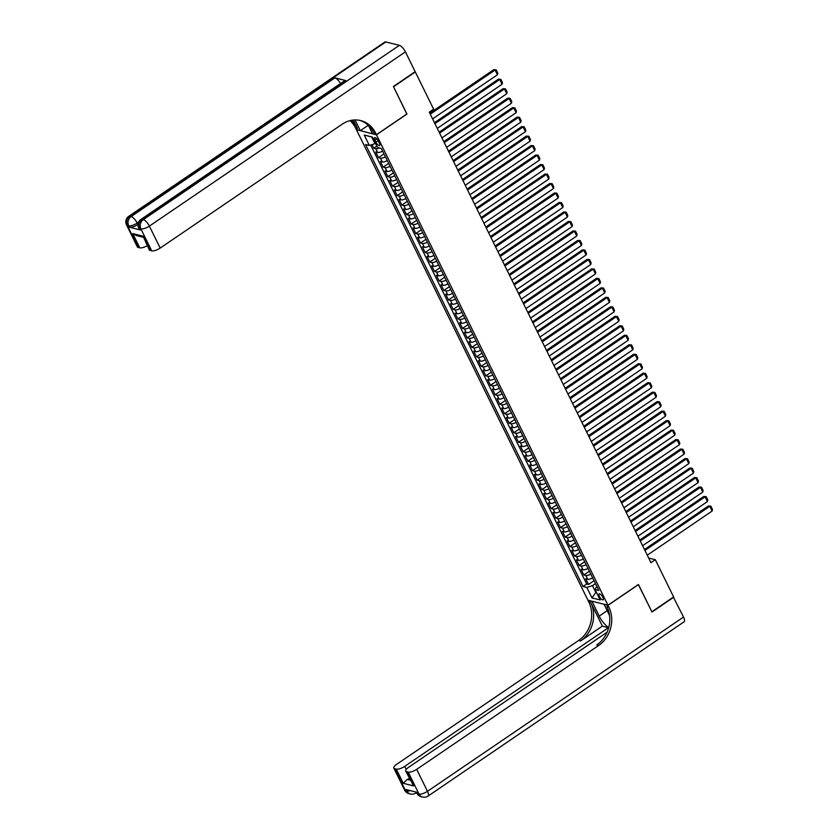 <?xml version="1.0" encoding="UTF-8"?>
<svg xmlns="http://www.w3.org/2000/svg" width="839" height="839" viewBox="0 0 839 839"><rect width="100%" height="100%" fill="white"/><g stroke="black" fill="none" stroke-linecap="round" stroke-linejoin="round"><path stroke-width="1.26" d="M602.863 597.305A3.608 1.279 -124.2 0 0 599.109 593.886A3.608 1.279 -124.2 0 0 599.403 596.435A3.608 1.279 -124.2 0 0 603.168 599.854A3.608 1.279 -124.2 0 0 602.863 597.305M356.439 129.762L587.919 600.2L607.95 605.234L376.47 134.796L356.523 129.709M372.055 144.591L373.827 148.178L376.868 146.112M382.626 151.072A4.51 1.563 153.8 0 1 377.665 152.467L375.694 151.974L378.494 157.669L384.021 153.894M387.293 160.553A4.51 1.563 -26.2 0 1 382.332 161.958L380.361 161.455L383.161 167.15L388.688 163.385M391.96 170.044A4.51 1.563 -26.2 0 1 386.999 171.439L385.028 170.946L387.828 176.63L393.355 172.865M396.627 179.525A4.51 1.563 -26.2 0 1 391.666 180.92L389.695 180.427L392.495 186.122L398.022 182.357M401.294 189.006A4.51 1.563 -26.2 0 1 396.333 190.411L394.361 189.908L397.162 195.602L402.689 191.837M405.961 198.497A4.51 1.563 -26.2 0 1 401 199.892L399.028 199.399L401.829 205.083L407.355 201.318M410.628 207.978A4.51 1.563 -26.2 0 1 405.667 209.372L403.695 208.88L406.496 214.574L412.022 210.809M415.295 217.469A4.51 1.563 -26.2 0 1 410.334 218.864L408.362 218.36L411.162 224.055L416.689 220.29M419.961 226.95A4.51 1.563 -26.2 0 1 415.001 228.344L413.029 227.851L415.829 233.536L421.356 229.771M424.628 236.43A4.51 1.563 -26.2 0 1 419.668 237.836L417.696 237.332L420.496 243.027L426.023 239.262M429.295 245.921A4.51 1.563 -26.2 0 1 424.335 247.316L422.363 246.823L425.163 252.508L430.69 248.743M433.973 255.402A4.51 1.563 -26.2 0 1 429.002 256.797L427.03 256.304L429.83 261.999L435.357 258.234M438.64 264.883A4.51 1.563 -26.2 0 1 433.669 266.288L431.697 265.785L434.497 271.479L440.024 267.714M443.307 274.374A4.51 1.563 -26.2 0 1 438.336 275.769L436.364 275.276L439.164 280.96L444.691 277.195M447.974 283.855A4.51 1.563 -26.2 0 1 443.002 285.25L441.031 284.757L443.831 290.451L449.358 286.686M452.641 293.346A4.51 1.563 -26.2 0 1 447.669 294.741L445.698 294.237L448.498 299.932L454.025 296.167M457.307 302.827A4.51 1.563 -26.2 0 1 452.336 304.221L450.365 303.728L453.165 309.413L458.692 305.648M461.974 312.307A4.51 1.563 -26.2 0 1 457.003 313.713L455.032 313.209L457.832 318.904L463.359 315.139M466.641 321.798A4.51 1.563 -26.2 0 1 461.67 323.193L459.699 322.7L462.499 328.385L468.026 324.62M471.308 331.279A4.51 1.563 -26.2 0 1 466.337 332.674L464.366 332.181L467.166 337.876L472.693 334.111M475.975 340.76A4.51 1.563 -26.2 0 1 471.004 342.165L469.032 341.662L471.833 347.356L477.36 343.591M480.642 350.251A4.51 1.563 -26.2 0 1 475.671 351.646L473.699 351.153L476.5 356.837L482.026 353.072M485.309 359.732A4.51 1.563 -26.2 0 1 480.338 361.127L478.366 360.634L481.167 366.328L486.693 362.563M489.976 369.223A4.51 1.563 -26.2 0 1 485.005 370.618L483.033 370.114L485.833 375.809L491.36 372.044M494.643 378.704A4.51 1.563 -26.2 0 1 489.672 380.098L487.7 379.606L490.5 385.29L496.027 381.525M499.31 388.184A4.51 1.563 -26.2 0 1 494.339 389.59L492.367 389.086L495.167 394.781L500.694 391.016M503.977 397.676A4.51 1.563 -26.2 0 1 499.006 399.07L497.034 398.577L499.834 404.262L505.361 400.497M508.644 407.156A4.51 1.563 -26.2 0 1 503.673 408.551L501.701 408.058L504.501 413.753L510.028 409.988M513.311 416.637A4.51 1.563 -26.2 0 1 508.34 418.042L506.368 417.539L509.168 423.234L514.695 419.469M517.978 426.128A4.51 1.563 -26.2 0 1 513.007 427.523L511.035 427.03L513.835 432.714L519.362 428.949M522.645 435.609A4.51 1.563 -26.2 0 1 517.673 437.004L515.702 436.511L518.502 442.205L524.029 438.44M527.312 445.1A4.51 1.563 -26.2 0 1 522.34 446.495L520.369 445.991L523.169 451.686L528.696 447.921M531.978 454.581A4.51 1.563 -26.2 0 1 527.007 455.976L525.036 455.483L527.836 461.167L533.363 457.402M536.645 464.061A4.51 1.563 -26.2 0 1 531.674 465.456L529.703 464.963L532.503 470.658L538.03 466.893M541.312 473.553A4.51 1.563 -26.2 0 1 536.341 474.947L534.37 474.454L537.17 480.139L542.697 476.374M545.979 483.033A4.51 1.563 -26.2 0 1 541.008 484.428L539.037 483.935L541.837 489.63L547.364 485.865M550.646 492.514A4.51 1.563 -26.2 0 1 545.675 493.919L543.703 493.416L546.504 499.111L552.031 495.346M555.313 502.005A4.51 1.563 -26.2 0 1 550.342 503.4L548.37 502.907L551.171 508.591L556.697 504.826M559.98 511.486A4.51 1.563 -26.2 0 1 555.009 512.881L553.037 512.388L555.838 518.082L561.364 514.317M564.647 520.977A4.51 1.563 -26.2 0 1 559.676 522.372L557.704 521.868L560.504 527.563L566.031 523.798M569.314 530.458A4.51 1.563 -26.2 0 1 564.343 531.853L562.371 531.36L565.171 537.044L570.698 533.279M573.981 539.938A4.51 1.563 -26.2 0 1 569.01 541.333L567.038 540.84L569.838 546.535L575.365 542.77M578.648 549.43A4.51 1.563 -26.2 0 1 573.677 550.824L571.705 550.332L574.505 556.016L580.032 552.251M583.315 558.91A4.51 1.563 -26.2 0 1 578.344 560.305L576.372 559.812L579.172 565.507L584.699 561.742M587.982 568.391A4.51 1.563 -26.2 0 1 583.011 569.796L581.039 569.293L583.839 574.988L589.366 571.223M406.821 114.01L393.533 86.774L415.305 71.955L433.627 109.185L429.274 112.153L650.949 562.675L655.311 559.707L648.673 558.04M374.928 140.144L375.956 142.231A3.492 1.238 -124.2 0 0 379.595 145.535A3.492 1.238 -124.2 0 0 379.312 143.07L378.284 140.983A3.492 1.238 -124.2 0 0 374.645 137.68A3.492 1.238 -124.2 0 0 374.928 140.144L376.826 138.844M596.802 586.314L595.05 589.523L598.847 590.478L381.357 148.493L377.571 147.538L372.432 137.103L364.21 135.037L369.338 145.472L365.552 144.518L583.032 586.503L586.828 587.457L592.47 585.632L595.742 592.271L596.498 592.46M595.05 589.523L600.189 599.958L591.956 597.892L586.828 587.457M379.354 147.989A4.51 1.563 153.8 0 1 375.799 148.671L373.827 148.178M370.691 145.042L586.692 584.017L588.506 584.468L594.033 580.703M592.649 577.882A4.51 1.563 -26.2 0 1 587.678 579.277L585.706 578.784L588.506 584.468M590.782 574.086A4.51 1.563 153.8 0 1 585.811 575.481L583.839 574.988M586.115 564.605A4.51 1.563 153.8 0 1 581.144 566L579.172 565.507M581.448 555.114A4.51 1.563 153.8 0 1 576.477 556.509L574.505 556.016M576.781 545.633A4.51 1.563 153.8 0 1 571.81 547.028L569.838 546.535M572.114 536.152A4.51 1.563 153.8 0 1 567.143 537.547L565.171 537.044M567.447 526.661A4.51 1.563 153.8 0 1 562.476 528.056L560.504 527.563M562.78 517.181A4.51 1.563 153.8 0 1 557.809 518.575L555.838 518.082M558.113 507.689A4.51 1.563 153.8 0 1 553.142 509.095L551.171 508.591M553.446 498.209A4.51 1.563 153.8 0 1 548.475 499.604L546.504 499.111M548.779 488.728A4.51 1.563 153.8 0 1 543.808 490.123L541.837 489.63M544.112 479.237A4.51 1.563 153.8 0 1 539.141 480.632L537.17 480.139M539.446 469.756A4.51 1.563 153.8 0 1 534.474 471.151L532.503 470.658M534.779 460.275A4.51 1.563 153.8 0 1 529.808 461.67L527.836 461.167M530.112 450.784A4.51 1.563 153.8 0 1 525.141 452.179L523.169 451.686M525.445 441.304A4.51 1.563 153.8 0 1 520.474 442.698L518.502 442.205M520.778 431.812A4.51 1.563 153.8 0 1 515.807 433.218L513.835 432.714M516.111 422.332A4.51 1.563 153.8 0 1 511.14 423.726L509.168 423.234M511.444 412.851A4.51 1.563 153.8 0 1 506.473 414.246L504.501 413.753M506.777 403.36A4.51 1.563 153.8 0 1 501.806 404.765L499.834 404.262M502.11 393.879A4.51 1.563 153.8 0 1 497.139 395.274L495.167 394.781M497.443 384.398A4.51 1.563 153.8 0 1 492.472 385.793L490.5 385.29M492.776 374.907A4.51 1.563 153.8 0 1 487.805 376.302L485.833 375.809M488.109 365.426A4.51 1.563 153.8 0 1 483.138 366.821L481.167 366.328M483.442 355.935A4.51 1.563 153.8 0 1 478.471 357.341L476.5 356.837M478.775 346.455A4.51 1.563 153.8 0 1 473.804 347.849L471.833 347.356M474.108 336.974A4.51 1.563 153.8 0 1 469.137 338.369L467.166 337.876M469.441 327.483A4.51 1.563 153.8 0 1 464.47 328.888L462.499 328.385M464.775 318.002A4.51 1.563 153.8 0 1 459.803 319.397L457.832 318.904M460.108 308.521A4.51 1.563 153.8 0 1 455.137 309.916L453.165 309.413M455.441 299.03A4.51 1.563 153.8 0 1 450.47 300.425L448.498 299.932M450.774 289.549A4.51 1.563 153.8 0 1 445.803 290.944L443.831 290.451M446.107 280.058A4.51 1.563 153.8 0 1 441.136 281.464L439.164 280.96M441.44 270.578A4.51 1.563 153.8 0 1 436.469 271.972L434.497 271.479M436.773 261.097A4.51 1.563 153.8 0 1 431.802 262.492L429.83 261.999M432.106 251.606A4.51 1.563 153.8 0 1 427.135 253.011L425.163 252.508M427.429 242.125A4.51 1.563 153.8 0 1 422.468 243.52L420.496 243.027M422.762 232.644A4.51 1.563 153.8 0 1 417.801 234.039L415.829 233.536M418.095 223.153A4.51 1.563 153.8 0 1 413.134 224.548L411.162 224.055M413.428 213.672A4.51 1.563 153.8 0 1 408.467 215.067L406.496 214.574M408.761 204.181A4.51 1.563 153.8 0 1 403.8 205.586L401.829 205.083M404.094 194.7A4.51 1.563 153.8 0 1 399.133 196.095L397.162 195.602M399.427 185.22A4.51 1.563 153.8 0 1 394.466 186.615L392.495 186.122M394.76 175.729A4.51 1.563 153.8 0 1 389.799 177.134L387.828 176.63M390.093 166.248A4.51 1.563 153.8 0 1 385.132 167.643L383.161 167.15M385.426 156.767A4.51 1.563 153.8 0 1 380.466 158.162L378.494 157.669M372.485 137.197L371.719 137.009L374.991 143.647L369.338 145.472M607.95 605.234L638.437 584.479L651.851 611.757L673.623 596.938L655.311 559.707M406.957 114.052L376.47 134.796M596.235 591.925L591.956 597.892M595.459 583.598L592.47 585.632M586.692 584.017L583.032 586.503M371.719 137.009L364.21 135.037M430.26 114.156L495.083 70.025L493.731 69.689L429.788 113.213M432.588 118.897L497.422 74.776L495.083 70.025L496.164 69.868L497.789 73.192L497.422 74.776M493.731 69.689L496.164 69.868M138.036 224.391L137.89 224.485A6.764 2.339 153.8 0 1 129.416 227.222L140.249 229.949A6.764 2.339 153.8 0 1 139.41 229.372L138.708 227.946A6.764 2.339 -26.2 0 0 139.547 228.523L140.249 229.949M393.397 86.49L406.905 113.957L376.428 134.701L375.631 133.086A28.169 24.467 104.1 0 0 360.718 120.585A28.169 24.467 104.1 0 0 342.197 124.193L160.176 248.082A6.764 2.339 153.8 0 1 151.702 250.819L140.9 228.858L139.547 228.523A6.764 5.873 104.1 0 1 141.969 219.273L143.322 219.619L399.364 45.348A6.764 2.402 55.8 0 1 405.415 51.85L415.169 71.672L393.397 86.49M376.428 134.701L372.495 133.716L368.415 125.42M353.366 120.05L357.55 128.545A28.169 24.467 104.1 0 0 351.153 120.376M355.044 119.946L360.319 130.653L356.386 129.667L355.6 128.063A28.169 24.467 104.1 0 0 350.062 120.627M143.06 237.227L136.275 235.528L132.761 233.599L143.102 236.189L150.108 250.421L151.702 250.819M150.108 250.421A6.764 2.339 153.8 0 1 149.269 249.844L143.102 236.189M385.825 41.95L129.793 216.221A6.764 2.402 -124.2 0 0 128.787 216.315L384.828 42.055A6.764 2.402 55.8 0 1 385.825 41.95L399.364 45.348M345.752 80.575L141.969 219.273A6.764 2.402 -124.2 0 0 140.973 219.378L344.756 80.67A6.764 2.402 55.8 0 1 345.752 80.575L334.929 77.859A6.764 2.402 55.8 0 1 340.54 83.543M368.248 125.263L360.319 130.653M147.234 245.712A6.764 2.339 153.8 0 1 139.767 247.82L132.761 233.599M129.416 227.222L128.713 225.806L127.36 225.46L138.173 247.421L139.767 247.82M138.173 247.421A6.764 2.339 153.8 0 1 137.323 246.855L126.521 224.894A6.764 2.339 -26.2 0 0 127.36 225.46A6.764 5.873 104.1 0 1 129.793 216.221L131.146 216.556L334.929 77.859M375.631 133.086L373.68 132.593A28.169 24.467 104.1 0 0 359.732 120.365M673.36 597.116L683.523 617.043L427.481 791.313A6.764 2.402 -124.2 0 1 428.037 796.085A6.764 6.764 0 0 1 422.583 797.05A6.764 5.873 -75.9 0 1 419.007 794.051L408.205 772.09A6.764 2.339 -26.2 0 0 416.679 769.353L427.481 791.313A6.764 2.339 153.8 0 1 419.007 794.051L417.654 793.715L416.952 792.289L406.128 789.572L406.821 790.988L405.468 790.653A6.764 2.339 153.8 0 1 404.629 790.086L393.827 768.125A6.764 2.339 -26.2 0 0 394.666 768.692L405.468 790.653A6.764 5.873 104.1 0 0 409.054 793.652A6.764 6.764 0 0 1 404.629 790.086M673.769 597.221L651.997 612.04L638.343 584.542M591.988 601.227L599.193 616.13A12.679 4.499 -124.2 0 0 608.726 627.53M591.894 601.28L587.971 600.294L588.758 601.909A28.169 24.467 -75.9 0 1 578.658 640.44L396.648 764.329A6.764 2.339 -26.2 0 0 393.827 768.125M602.381 626.114L590.708 602.402A28.169 24.467 -75.9 0 1 580.609 640.933L602.381 626.114L608.632 627.876M638.479 584.584L608.002 605.328L608.799 606.933A28.169 24.467 -75.9 0 1 598.689 645.464L416.679 769.353M608.002 605.328L604.08 604.342L609.513 615.396M607.121 632.187L408.583 767.318A6.764 2.339 -26.2 0 0 405.761 771.125L413.606 785.923L403.265 783.322L396.26 769.101L394.666 768.692M396.26 769.101A6.764 2.339 -26.2 0 0 404.734 766.353L406.244 769.415M608.527 627.656L404.734 766.353M683.523 617.043A6.764 2.402 55.8 0 1 684.079 621.814L428.037 796.085M405.761 771.125A6.764 2.339 -26.2 0 0 406.611 771.691L413.606 785.923M408.205 772.09L406.611 771.691M409.338 778.372A6.764 2.339 153.8 0 1 407.293 779.41L410.198 780.134M608.799 606.933L606.849 606.45A28.169 24.467 -75.9 0 1 596.739 644.981L598.689 645.464M403.265 783.322L407.293 779.41M434.927 123.637L499.75 79.516L498.397 79.17L434.455 122.693M437.255 128.377L502.089 84.257L499.75 79.516L500.831 79.348L502.456 82.673L502.089 84.257M498.397 79.17L500.831 79.348M439.594 133.118L504.417 88.997L503.064 88.661L439.122 132.174M441.922 137.869L506.756 93.737L504.417 88.997L505.498 88.84L507.123 92.154L506.756 93.737M503.064 88.661L505.498 88.84M444.261 142.609L509.084 98.488L507.731 98.142L443.789 141.665M446.589 147.349L511.423 103.228L509.084 98.488L510.164 98.32L511.79 101.645L511.423 103.228M507.731 98.142L510.164 98.32M448.928 152.09L513.751 107.969L512.398 107.633L448.456 151.146M451.256 156.83L516.09 112.709L513.751 107.969L514.831 107.812L516.457 111.126L516.09 112.709M512.398 107.633L514.831 107.812M453.595 161.581L518.418 117.45L517.065 117.114L453.123 160.637M455.923 166.321L520.757 122.19L518.418 117.45L519.498 117.292L521.124 120.606L520.757 122.19M517.065 117.114L519.498 117.292M458.262 171.062L523.085 126.941L521.732 126.595L457.79 170.118M460.59 175.802L525.424 131.681L523.085 126.941L524.165 126.773L525.791 130.097L525.424 131.681M521.732 126.595L524.165 126.773M462.929 180.542L527.752 136.421L526.399 136.086L462.457 179.598M465.257 185.293L530.091 141.162L527.752 136.421L528.832 136.264L530.458 139.578L530.091 141.162M526.399 136.086L528.832 136.264M467.596 190.034L532.419 145.902L531.066 145.567L467.124 189.09M469.924 194.774L534.758 150.653L532.419 145.902L533.499 145.745L535.125 149.069L534.758 150.653M531.066 145.567L533.499 145.745M472.263 199.514L537.086 155.393L535.733 155.047L471.791 198.57M474.591 204.255L539.425 160.134L537.086 155.393L538.166 155.225L539.792 158.55L539.425 160.134M535.733 155.047L538.166 155.225M476.93 208.995L541.753 164.874L540.4 164.538L476.458 208.051M479.258 213.746L544.091 169.614L541.753 164.874L542.833 164.717L544.459 168.031L544.091 169.614M540.4 164.538L542.833 164.717M481.596 218.486L546.42 174.365L545.067 174.019L481.125 217.542M483.925 223.226L548.758 179.106L546.42 174.365L547.5 174.197L549.126 177.522L548.758 179.106M545.067 174.019L547.5 174.197M486.263 227.967L551.087 183.846L549.734 183.51L485.791 227.023M488.592 232.707L553.425 188.586L551.087 183.846L552.167 183.689L553.792 187.003L553.425 188.586M549.734 183.51L552.167 183.689M490.93 237.458L555.754 193.327L554.401 192.991L490.458 236.514M493.259 242.198L558.092 198.067L555.754 193.327L556.834 193.169L558.459 196.483L558.092 198.067M554.401 192.991L556.834 193.169M495.597 246.939L560.421 202.818L559.068 202.472L495.125 245.995M497.926 251.679L562.759 207.558L560.421 202.818L561.501 202.65L563.137 205.975L562.759 207.558M559.068 202.472L561.501 202.65M500.264 256.419L565.087 212.298L563.735 211.963L499.792 255.476M502.592 261.17L567.426 217.039L565.087 212.298L566.168 212.141L567.804 215.455L567.426 217.039M563.735 211.963L566.168 212.141M504.931 265.911L569.754 221.779L568.402 221.444L504.459 264.967M507.259 270.651L572.093 226.53L569.754 221.779L570.835 221.622L572.471 224.946L572.093 226.53M568.402 221.444L570.835 221.622M509.598 275.391L574.421 231.27L573.068 230.924L509.126 274.447M511.926 280.132L576.76 236.011L574.421 231.27L575.502 231.103L577.138 234.427L576.76 236.011M573.068 230.924L575.502 231.103M514.265 284.872L579.088 240.751L577.735 240.415L513.793 283.928M516.593 289.623L581.427 245.491L579.088 240.751L580.169 240.594L581.805 243.908L581.427 245.491M577.735 240.415L580.169 240.594M518.932 294.363L583.755 250.242L582.402 249.896L518.46 293.419M521.26 299.103L586.094 254.983L583.755 250.242L584.835 250.074L586.471 253.399L586.094 254.983M582.402 249.896L584.835 250.074M523.599 303.844L588.422 259.723L587.069 259.387L523.127 302.9M525.927 308.584L590.761 264.463L588.422 259.723L589.502 259.566L591.138 262.88L590.761 264.463M587.069 259.387L589.502 259.566M528.266 313.335L593.089 269.204L591.736 268.868L527.794 312.391M530.594 318.075L595.428 273.944L593.089 269.204L594.169 269.046L595.805 272.36L595.428 273.944M591.736 268.868L594.169 269.046M532.933 322.816L597.756 278.695L596.403 278.349L532.461 321.872M535.261 327.556L600.095 283.435L597.756 278.695L598.836 278.527L600.472 281.852L600.095 283.435M596.403 278.349L598.836 278.527M537.6 332.296L602.423 288.176L601.07 287.84L537.128 331.353M539.928 337.047L604.762 292.916L602.423 288.176L603.503 288.018L605.139 291.332L604.762 292.916M601.07 287.84L603.503 288.018M542.267 341.788L607.09 297.656L605.737 297.321L541.795 340.844M544.595 346.528L609.429 302.407L607.09 297.656L608.17 297.499L609.806 300.823L609.429 302.407M605.737 297.321L608.17 297.499M546.934 351.268L611.757 307.147L610.404 306.801L546.462 350.324M549.262 356.009L614.096 311.888L611.757 307.147L612.837 306.98L614.473 310.304L614.096 311.888M610.404 306.801L612.837 306.98M551.601 360.749L616.424 316.628L615.071 316.293L551.129 359.805M553.929 365.5L618.763 321.368L616.424 316.628L617.504 316.471L619.14 319.785L618.763 321.368M615.071 316.293L617.504 316.471M556.267 370.24L621.091 326.119L619.738 325.773L555.796 369.296M558.596 374.981L623.429 330.86L621.091 326.119L622.171 325.952L623.807 329.276L623.429 330.86M619.738 325.773L622.171 325.952M560.934 379.721L625.758 335.6L624.405 335.264L560.462 378.777M563.263 384.461L628.096 340.34L625.758 335.6L626.838 335.443L628.474 338.757L628.096 340.34M624.405 335.264L626.838 335.443M565.601 389.212L630.425 345.081L629.072 344.745L565.129 388.268M567.93 393.952L632.763 349.821L630.425 345.081L631.505 344.923L633.141 348.237L632.763 349.821M629.072 344.745L631.505 344.923M570.268 398.693L635.092 354.572L633.739 354.226L569.796 397.749M572.597 403.433L637.43 359.312L635.092 354.572L636.172 354.404L637.808 357.729L637.43 359.312M633.739 354.226L636.172 354.404M574.935 408.173L639.758 364.053L638.406 363.717L574.463 407.23M577.263 412.924L642.097 368.793L639.758 364.053L640.839 363.895L642.475 367.209L642.097 368.793M638.406 363.717L640.839 363.895M579.602 417.665L644.425 373.533L643.073 373.198L579.13 416.721M581.93 422.405L646.764 378.284L644.425 373.533L645.506 373.376L647.142 376.701L646.764 378.284M643.073 373.198L645.506 373.376M584.269 427.145L649.092 383.024L647.739 382.678L583.797 426.202M586.597 431.886L651.431 387.765L649.092 383.024L650.173 382.857L651.809 386.181L651.431 387.765M647.739 382.678L650.173 382.857M588.936 436.626L653.759 392.505L652.406 392.17L588.464 435.682M591.264 441.377L656.098 397.246L653.759 392.505L654.84 392.348L656.476 395.662L656.098 397.246M652.406 392.17L654.84 392.348M593.603 446.117L658.426 401.996L657.073 401.65L593.131 445.173M595.931 450.858L660.765 406.737L658.426 401.996L659.506 401.829L661.142 405.153L660.765 406.737M657.073 401.65L659.506 401.829M598.27 455.598L663.093 411.477L661.74 411.131L597.798 454.654M600.598 460.338L665.432 416.217L663.093 411.477L664.173 411.32L665.809 414.634L665.432 416.217M661.74 411.131L664.173 411.32M602.937 465.089L667.76 420.958L666.407 420.622L602.465 464.145M605.265 469.83L670.099 425.698L667.76 420.958L668.84 420.8L670.476 424.115L670.099 425.698M666.407 420.622L668.84 420.8M607.604 474.57L672.427 430.449L671.074 430.103L607.132 473.626M609.932 479.31L674.766 435.189L672.427 430.449L673.507 430.281L675.143 433.606L674.766 435.189M671.074 430.103L673.507 430.281M612.271 484.051L677.094 439.93L675.741 439.594L611.799 483.107M614.599 488.801L679.433 444.67L677.094 439.93L678.174 439.772L679.81 443.086L679.433 444.67M675.741 439.594L678.174 439.772M616.938 493.542L681.761 449.41L680.408 449.075L616.476 492.598M619.266 498.282L684.1 454.161L681.761 449.41L682.841 449.253L684.477 452.578L684.1 454.161M680.408 449.075L682.841 449.253M621.605 503.022L686.428 458.902L685.075 458.555L621.143 502.079M623.933 507.763L688.767 463.642L686.428 458.902L687.508 458.734L689.144 462.058L688.767 463.642M685.075 458.555L687.508 458.734M626.272 512.503L691.095 468.382L689.742 468.047L625.81 511.559M628.6 517.254L693.434 473.123L691.095 468.382L692.175 468.225L693.811 471.539L693.434 473.123M689.742 468.047L692.175 468.225M630.938 521.994L695.762 477.863L694.409 477.527L630.477 521.05M633.267 526.735L698.1 482.614L695.762 477.863L696.842 477.706L698.478 481.03L698.1 482.614M694.409 477.527L696.842 477.706M635.605 531.475L700.429 487.354L699.076 487.008L635.144 530.531M637.934 536.215L702.767 492.094L700.429 487.354L701.509 487.197L703.145 490.511L702.767 492.094M699.076 487.008L701.509 487.197M640.272 540.966L705.096 496.835L703.743 496.499L639.811 540.012M642.601 545.707L707.434 501.575L705.096 496.835L706.176 496.678L707.812 499.992L707.434 501.575M703.743 496.499L706.176 496.678M644.939 550.447L709.763 506.326L708.41 505.98L644.478 549.503M647.268 555.187L712.101 511.066L709.763 506.326L710.843 506.158L712.479 509.483L712.101 511.066M708.41 505.98L710.843 506.158M377.665 152.467L375.799 148.671M587.678 579.277L585.811 575.481M583.011 569.796L581.144 566M578.344 560.305L576.477 556.509M573.677 550.824L571.81 547.028M569.01 541.333L567.143 537.547M564.343 531.853L562.476 528.056M559.676 522.372L557.809 518.575M555.009 512.881L553.142 509.095M550.342 503.4L548.475 499.604M545.675 493.919L543.808 490.123M541.008 484.428L539.141 480.632M536.341 474.947L534.474 471.151M531.674 465.456L529.808 461.67M527.007 455.976L525.141 452.179M522.34 446.495L520.474 442.698M517.673 437.004L515.807 433.218M513.007 427.523L511.14 423.726M508.34 418.042L506.473 414.246M503.673 408.551L501.806 404.765M499.006 399.07L497.139 395.274M494.339 389.59L492.472 385.793M489.672 380.098L487.805 376.302M485.005 370.618L483.138 366.821M480.338 361.127L478.471 357.341M475.671 351.646L473.804 347.849M471.004 342.165L469.137 338.369M466.337 332.674L464.47 328.888M461.67 323.193L459.803 319.397M457.003 313.713L455.137 309.916M452.336 304.221L450.47 300.425M447.669 294.741L445.803 290.944M443.002 285.25L441.136 281.464M438.336 275.769L436.469 271.972M433.669 266.288L431.802 262.492M429.002 256.797L427.135 253.011M424.335 247.316L422.468 243.52M419.668 237.836L417.801 234.039M415.001 228.344L413.134 224.548M410.334 218.864L408.467 215.067M405.667 209.372L403.8 205.586M401 199.892L399.133 196.095M396.333 190.411L394.466 186.615M391.666 180.92L389.799 177.134M386.999 171.439L385.132 167.643M382.332 161.958L380.466 158.162M378.158 140.732L375.956 142.231M357.55 128.545L355.6 128.063M405.415 51.85L149.373 226.121L160.176 248.082M138.666 222.062L137.187 223.059L137.89 224.485M149.373 226.121A6.764 2.402 -124.2 0 0 143.322 219.619A6.764 5.873 -75.9 0 0 140.9 228.858A6.764 2.339 -26.2 0 0 149.373 226.121M137.187 223.059A6.764 2.402 -124.2 0 0 131.146 216.556A6.764 5.873 -75.9 0 0 128.713 225.806A6.764 2.339 -26.2 0 0 137.187 223.059M590.708 602.402L588.758 601.909M580.609 640.933L578.658 640.44M410.334 790.632A6.764 2.339 153.8 0 1 406.821 790.988A6.764 5.873 -75.9 0 0 410.407 793.998A6.764 6.764 0 0 0 415.85 793.023A6.764 2.402 -124.2 0 0 416.322 792.131L416.815 793.138A6.764 6.764 0 0 0 421.23 796.714A6.764 5.873 104.1 0 1 417.654 793.715A6.764 2.339 153.8 0 1 416.815 793.138M607.195 610.687L599.193 616.13M140.973 219.378A6.764 6.764 0 0 0 138.708 227.946M128.787 216.315A6.764 6.764 0 0 0 126.521 224.894M416.532 792.561L415.85 793.023M410.407 793.998L409.054 793.652M422.583 797.05L421.23 796.714"/></g></svg>
